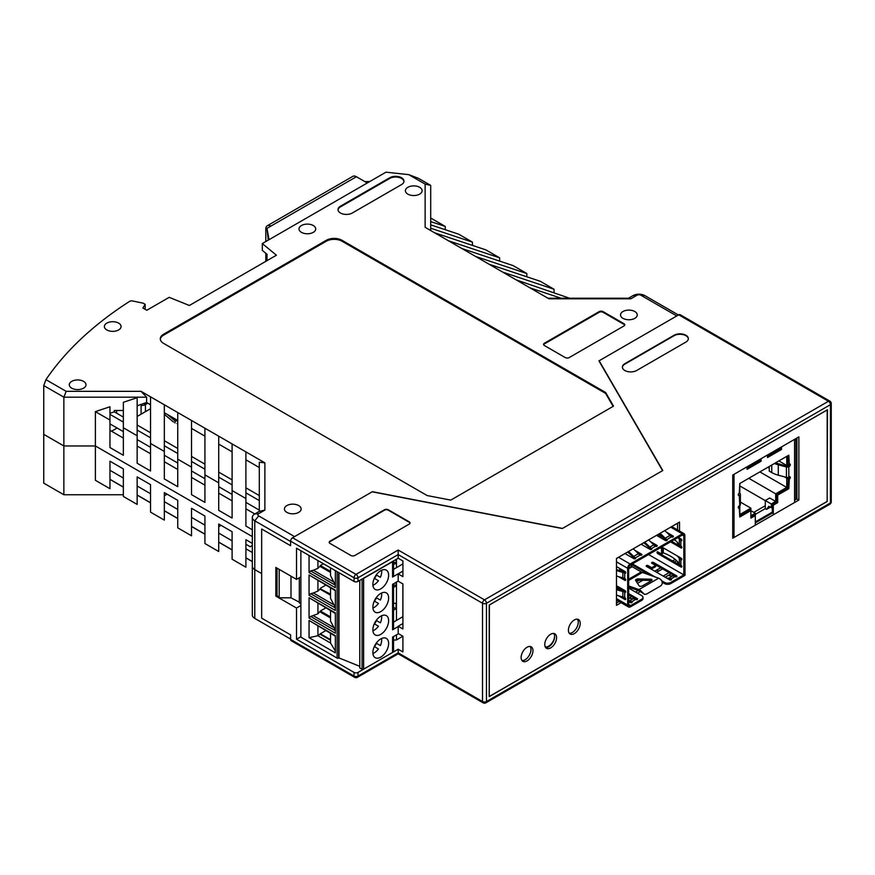 <?xml version="1.0" encoding="UTF-8"?>
<svg xmlns="http://www.w3.org/2000/svg" width="875" height="875" viewBox="0 0 875 875"><rect width="100%" height="100%" fill="white"/><g stroke="black" fill="none" stroke-linecap="round" stroke-linejoin="round"><path stroke-width="1.31" d="M827.214 501.484L489.245 696.609L489.409 604.975L827.477 409.795L827.138 501.441M794.631 498.794L795.856 499.494M795.998 438.539L795.998 499.417M628.983 588.273L630.098 587.628M637.503 583.352L642.841 580.267M656.644 572.305L662.572 568.881M674.406 562.045L676.659 560.744M530.108 646.483A8.356 4.823 -60 0 1 530.513 647.161A8.356 4.823 -60 0 1 525.066 659.772M577.938 620.2A8.356 4.823 -60 0 1 576.056 628.83A8.356 4.823 -60 0 1 569.275 633.259A8.356 4.823 120 0 0 576.527 628.064A8.356 4.823 120 0 0 577.391 619.194A8.356 4.823 -60 0 1 577.938 620.2M554.608 636.212A8.356 4.823 -60 0 1 551.261 643.989A8.356 4.823 -60 0 1 545.212 646.822M264.873 510.081L259.295 511.372L259.295 462.241L264.873 462.831L264.873 510.081L258.705 513.636A2.789 1.608 180 0 0 258.705 515.911L254.767 520.811L254.767 569.603L261.658 573.584L254.767 569.603A8.356 4.823 180 0 1 252.317 566.191A8.356 4.823 0 0 0 254.767 569.603L254.767 618.384L290.62 639.089L290.62 634.889L261.658 618.166L290.62 634.889L290.62 639.439A2.789 1.608 120 0 0 291.2 640.719L354.637 677.337A2.789 2.789 0 0 0 357.427 677.337L398.191 653.8L483.088 702.822A2.789 2.789 0 0 0 485.877 702.822A2.789 1.608 -120 0 0 486.456 701.542L486.456 603.269A2.789 1.608 180 0 1 482.508 603.269A2.789 1.608 -60 0 1 484.477 599.856L398.191 550.036L398.191 554.586L482.508 603.269L482.508 701.542L398.191 652.859L398.191 649.217L357.995 672.427A2.789 1.608 0 0 1 354.058 672.427L296.527 639.209L300.88 636.705M483.088 702.822A2.789 1.608 120 0 1 482.508 701.542A2.789 1.608 0 0 0 486.456 701.542L830.43 502.95L830.43 404.677A2.789 1.608 180 0 0 831.25 403.539A2.789 2.789 0 0 0 829.861 401.122A2.789 1.608 120 0 0 828.461 401.264L678.737 314.814L599.145 360.762L662.791 470.52L562.286 528.544L372.181 491.805L292.589 537.753A2.789 1.608 120 0 0 290.62 541.166L290.62 545.716L290.62 541.516L254.767 520.811A8.356 4.823 180 0 1 252.317 517.398A8.356 4.823 180 0 1 254.767 513.986L258.705 513.636M299.327 577.763L299.327 602.842L300.88 603.728M300.88 605.533L296.527 608.048L275.844 596.105L275.844 567.438L296.527 579.381L296.527 548.22L354.058 581.427A2.789 1.608 180 0 0 357.995 581.427L398.191 558.228L402.916 560.952L402.916 576.658L398.191 573.923L402.916 571.189M350.908 555.494A2.789 1.608 0 0 0 354.845 555.494L409.227 524.103A2.789 1.608 0 0 0 410.036 522.966A2.789 1.608 0 0 0 409.227 521.828L388.336 509.775A2.789 1.608 0 0 0 384.398 509.775L330.028 541.166A2.789 1.608 0 0 0 329.208 542.303A2.789 1.608 0 0 0 330.028 543.441L350.908 555.494M636.65 370.508L685.902 342.07A8.356 4.823 0 0 0 688.352 338.658A8.356 4.823 0 0 0 683.189 334.195A8.356 4.823 0 0 0 674.089 335.245L624.837 363.683A8.356 4.823 0 0 0 622.387 367.095A8.356 4.823 0 0 0 627.539 371.547A8.356 4.823 0 0 0 636.65 370.508M261.658 528.992L261.658 618.166L261.658 528.992L290.62 545.716L261.658 528.992M398.191 558.228L398.191 554.586L357.995 577.795A2.789 1.608 180 0 1 354.058 577.795L354.058 581.427M398.191 649.217L402.916 651.952L402.916 636.256L398.191 633.522L398.191 626.248L402.916 628.972L402.916 583.931L398.191 581.208L398.191 573.923M296.527 579.381L300.88 576.877M296.527 608.048L296.527 639.209M688.341 338.887A8.356 4.823 0 0 0 683.014 334.611A8.356 4.823 0 0 0 674.089 335.694L624.837 364.131A8.356 4.823 0 0 0 622.398 367.314M410.014 523.195A2.789 1.608 0 0 0 409.227 522.288L388.336 510.223A2.789 1.608 0 0 0 384.398 510.223L330.028 541.625A2.789 1.608 0 0 0 329.241 542.533M398.191 626.248L402.916 623.514M678.737 314.814A2.789 1.608 -60 0 1 680.127 314.672L829.861 401.122M275.844 596.105L277.025 595.427L279.191 597.811L290.992 597.811L299.327 602.186M290.62 639.439L354.058 676.069A2.789 1.608 0 0 0 357.995 676.069L398.191 652.859L398.191 653.8M147.394 402.927L150.544 404.873M177.734 420.82L175.963 420.973L177.308 420.197M174.978 422.986L174.978 420.711A2.789 1.608 -120 0 0 175.963 420.973M177.734 423.445L176.947 423.511M141.094 405.497A5.567 3.216 0 0 0 145.425 404.556L143.62 403.517M167.464 414.52L174.234 420.23L175.798 419.333M147.394 403.419A2.789 1.608 -120 0 0 146.005 403.288A2.789 1.608 -120 0 0 145.425 404.556L147.394 403.419M164.336 414.302L173.48 422.023M174.978 420.711L174.234 420.23M290.992 576.188L290.992 597.811M279.191 569.373L279.191 597.811M277.025 568.127L277.025 595.427M613.134 406.383L605.642 393.411L342.038 241.227A11.145 6.431 180 0 0 326.277 241.227L163.548 335.18A11.145 6.431 0 0 0 160.311 339.27M258.705 515.911L294.558 536.616L372.378 491.684L562.494 528.423L662.583 470.641L598.948 360.883L676.769 315.952L640.905 295.247A2.789 1.608 0 0 0 636.967 295.247L630.809 298.812L548.964 298.812L475.617 256.462L526.837 273.536L526.837 276.806M489.016 264.195L540.236 281.269L554.028 289.231L554.028 292.502M516.195 279.891L569.581 298.222M430.697 218.028L445.277 226.45L445.277 229.72M430.697 224.853L458.675 234.183L472.467 242.145L472.467 245.416M475.617 256.462L434.634 232.805L485.866 249.878L499.647 257.841L499.647 261.111M461.825 248.5L513.045 265.573L526.837 273.536M434.634 232.805L425.13 227.314L425.13 184.089L408.778 174.65L385.973 172.178L262.314 243.567L262.314 250.392L267.028 254.275L267.028 260.652M45.938 379.652L43.75 385.569L63.864 397.173L66.172 391.333L45.938 379.652A445.791 257.37 180 0 1 129.544 301.405A2.789 1.608 180 0 1 132.573 300.967L143.259 303.209L145.173 304.325L142.866 307.989L146.803 310.264L169.192 297.336L189.361 305.484L276.434 255.216L262.314 243.567M66.172 391.333L141.028 391.333L264.873 462.831M163.548 335.18L163.548 334.261A11.145 6.431 0 0 0 160.289 338.811A11.145 6.431 0 0 0 163.548 343.361L427.153 495.556L450.789 500.106L613.528 406.153L605.642 392.503L342.038 240.308L342.038 241.227M163.548 334.261L326.277 240.308A11.145 6.431 180 0 1 342.038 240.308M565.261 357.58A2.789 1.608 0 0 0 569.198 357.58L623.962 325.959A2.789 1.608 0 0 0 624.783 324.822A2.789 1.608 0 0 0 623.962 323.684L603.083 311.631A2.789 1.608 0 0 0 599.145 311.631L544.37 343.252A2.789 1.608 0 0 0 543.561 344.389A2.789 1.608 0 0 0 544.37 345.527L565.261 357.58M106.805 329.941A8.356 4.823 0 0 0 115.916 330.991A8.356 4.823 0 0 0 121.078 326.528A8.356 4.823 0 0 0 112.722 321.705A8.356 4.823 0 0 0 104.366 326.528A8.356 4.823 0 0 0 106.805 329.941M313.283 225.52A8.356 4.823 180 0 1 315.722 228.933A8.356 4.823 180 0 1 307.366 233.767A8.356 4.823 180 0 1 299.009 228.933A8.356 4.823 180 0 1 304.172 224.481A8.356 4.823 180 0 1 313.283 225.52M622.978 311.511A8.356 4.823 180 0 1 632.089 310.472A8.356 4.823 180 0 1 637.252 314.923A8.356 4.823 180 0 1 628.895 319.758A8.356 4.823 180 0 1 620.528 314.923A8.356 4.823 180 0 1 622.978 311.511M71.739 381.358A8.356 4.823 180 0 1 80.85 380.308A8.356 4.823 180 0 1 86.013 384.77A8.356 4.823 180 0 1 77.656 389.594A8.356 4.823 180 0 1 69.289 384.77A8.356 4.823 180 0 1 71.739 381.358M352.286 213.019L401.538 184.581A8.356 4.823 0 0 0 403.988 181.169A8.356 4.823 0 0 0 398.825 176.706A8.356 4.823 0 0 0 389.714 177.756L340.462 206.194A8.356 4.823 0 0 0 338.013 209.606A8.356 4.823 0 0 0 343.175 214.058A8.356 4.823 0 0 0 352.286 213.019M419.661 187.305A8.356 4.823 180 0 1 422.111 190.717A8.356 4.823 180 0 1 413.755 195.541A8.356 4.823 180 0 1 405.398 190.717A8.356 4.823 180 0 1 410.55 186.266A8.356 4.823 180 0 1 419.661 187.305M298.703 505.564A8.356 4.823 180 0 1 301.142 508.977A8.356 4.823 180 0 1 292.786 513.8A8.356 4.823 180 0 1 284.43 508.977A8.356 4.823 180 0 1 289.592 504.514A8.356 4.823 180 0 1 298.703 505.564M624.717 325.161A2.789 1.608 0 0 0 623.962 324.373L603.083 312.309A2.789 1.608 0 0 0 599.145 312.309L544.37 343.93A2.789 1.608 0 0 0 543.616 344.728M605.642 392.503L605.642 393.411M678.431 314.989L644.853 295.608A8.356 4.823 0 0 0 633.03 295.608L636.967 295.247M259.295 511.372L254.767 513.986M340.462 206.194L340.462 206.872L389.714 178.434A8.356 4.823 0 0 1 398.552 177.33A8.356 4.823 0 0 1 403.966 181.508M340.462 206.872A8.356 4.823 0 0 0 338.034 209.945M137.145 405.781L146.606 402.478L150.544 404.753M259.295 467.534L245.897 459.802M232.105 451.839L218.717 444.106M204.925 436.144L191.527 428.411M177.734 420.448L164.336 412.716M109.966 430.325L123.353 438.069M137.145 446.031L150.544 453.764M164.336 461.727L177.734 469.459M191.527 477.422L204.925 485.155M218.717 493.117L232.105 500.85M245.897 508.812L254.811 513.964M123.353 410.473L114.297 410.473L114.297 411.841L109.966 413.284M123.353 417.069L114.297 411.841M150.544 432.764L137.145 425.031M177.734 448.459L164.336 440.727M204.925 464.166L191.527 456.422M232.105 479.861L218.717 472.117M259.295 495.556L245.897 487.823M252.317 529.747L245.897 526.039L245.897 498.52L232.105 490.558L232.105 518.077L218.717 510.344L218.717 482.825L204.925 474.863L204.925 502.381L191.527 494.648L191.527 467.13L177.734 459.167L177.734 486.686L164.336 478.942L164.336 451.434L150.544 443.472L150.544 470.991L137.145 463.247L137.145 397.698L123.353 402.303L123.353 455.284L109.966 447.552L109.966 406.766L95.386 411.622L95.386 445.966L252.317 536.572L95.386 445.966L95.386 480.298L109.966 488.72L109.966 461.202L123.353 468.934L123.353 496.453L137.145 504.416L137.145 476.897L150.544 484.63L150.544 512.148L164.336 520.111L164.336 492.592L177.734 500.336L177.734 527.844L191.527 535.806L191.527 508.298L204.925 516.031L204.925 543.539L218.717 551.502L218.717 523.994L232.105 531.727L232.105 559.234L245.897 567.197L245.897 539.689L252.317 543.397M43.75 385.569L43.75 434.35L63.864 445.966L63.864 397.173L146.606 397.173L146.606 402.478M63.864 494.747L43.75 483.142L43.75 434.35L63.864 445.966L95.386 445.966L63.864 445.966L63.864 494.747L123.353 494.747M95.386 411.622L109.966 420.044M137.145 435.739L123.353 427.777M141.028 391.333L146.606 397.173M164.336 451.434L164.336 404.786M150.544 396.823L150.544 443.472M137.145 430.052L150.544 437.795M218.717 486.686L232.105 494.419M191.527 470.98L204.925 478.723M164.336 455.284L177.734 463.028M137.145 439.589L150.544 447.322M109.966 423.894L123.353 431.627M259.295 510.114L245.897 502.381M245.897 492.844L259.295 500.577M245.897 498.52L245.897 451.872M191.527 467.13L191.527 420.481M177.734 412.519L177.734 459.167M191.527 461.453L204.925 469.186M204.925 428.214L204.925 474.863M218.717 482.825L218.717 436.177M218.717 477.148L232.105 484.881M232.105 443.909L232.105 490.558M630.809 298.812L628.502 298.222L633.03 295.608M164.336 445.758L177.734 453.491M109.966 414.356L123.353 422.089M145.173 304.325L145.173 309.323M502.808 272.158L554.028 289.231M529.987 287.853L561.072 298.222M628.502 298.222L547.936 298.222M472.467 242.145L430.697 228.222M430.697 230.53L430.697 185.38L418.48 178.336L408.778 174.65M430.697 185.38L425.13 184.089M448.427 240.767L499.647 257.841M369.797 181.519L364.952 181.65M430.697 221.594L445.277 226.45M177.734 518.438L164.336 510.705M164.336 501.692L177.734 509.436M254.767 618.384A8.356 4.823 180 0 1 252.317 614.972L252.317 517.398M252.317 545.541L250.239 546.744L245.897 544.239L245.897 539.689M218.717 526.717L221.08 525.35M218.717 533.094L232.105 540.827M245.897 548.789L252.317 552.497M252.317 561.498L245.897 557.802M150.544 502.742L137.145 495.009M232.105 549.839L218.717 542.095M137.145 485.997L150.544 493.73M204.925 534.133L191.527 526.4M191.527 517.398L204.925 525.131M123.353 487.047L109.966 479.314M109.966 470.302L123.353 478.034M141.094 414.181L141.094 404.403M164.336 495.786L167.092 494.189M265.803 261.352L265.803 253.269M265.803 241.566L265.803 229.053A7.241 4.178 -120 0 1 267.302 225.739A7.241 4.178 -120 0 1 270.922 226.089L266.984 228.364L268.286 240.133M367.259 182.984L356.42 176.728A7.241 4.178 -120 0 0 352.8 176.367L267.302 225.739M266.984 228.364L269.03 239.695M335.355 613.452L309.061 597.712L309.061 618.034L310.658 616.438L335.355 630.689M380.384 645.575L376.239 643.18L380.384 645.575A10.577 6.103 120 0 0 381.577 638.498M380.384 600.075L376.239 597.68L380.384 600.075A10.577 6.103 120 0 0 381.577 593.009M374.281 601.059L378.438 603.455A10.577 6.103 120 0 1 372.914 608.016M338.975 572.72L338.975 657.923L359.789 666.334M398.191 581.087L392.569 584.336L392.569 629.836A3.347 1.925 0 0 0 393.542 628.469L393.542 583.767M398.191 626.587L392.569 629.836M393.542 622.136L402.916 616.678M317.931 626.139L317.931 635.731L330.531 643.016L330.531 633.423M330.531 639.658L320.337 633.773L317.931 635.731L309.061 637.678L335.355 652.859L335.355 635.644L309.061 620.462L309.061 637.678M335.355 651.077L330.531 643.016M393.542 569.362L402.916 563.905M335.355 607.425L330.531 598.358L330.531 587.923M380.384 622.825L376.239 620.43L380.384 622.825A10.577 6.103 120 0 0 381.577 615.759M309.061 555.45L309.061 572.534L310.658 570.938L313.392 570.238L333.823 582.039L335.355 584.675M317.931 560.569L317.931 568.323L313.392 570.238M333.823 582.039L330.531 575.608L330.531 567.853M393.542 560.908L393.542 575.695A3.347 1.925 180 0 1 392.569 577.052L402.916 571.08M362.906 578.594A1.116 0.645 180 0 0 363.617 578.408L392.569 561.695L392.569 577.052M363.617 578.408L363.617 669.178L392.569 652.466A3.347 1.925 0 0 0 393.542 651.109L393.542 636.552M392.569 652.466L392.569 637.109L398.486 633.697M386.323 570.139A11.145 6.431 -60 0 1 388.631 575.236A11.145 6.431 -60 0 1 383.764 586.447A11.145 6.431 -60 0 1 375.178 589.433A11.145 6.431 -60 0 1 375.178 576.57A11.145 6.431 -60 0 1 386.323 570.139L386.323 570.139M386.323 638.378A11.145 6.431 -60 0 1 388.631 643.486A11.145 6.431 -60 0 1 383.764 654.697A11.145 6.431 -60 0 1 375.178 657.683A11.145 6.431 -60 0 1 375.178 644.82A11.145 6.431 -60 0 1 386.323 638.378L386.323 638.378M386.323 615.628A11.145 6.431 -60 0 1 388.631 620.736A11.145 6.431 -60 0 1 383.764 631.947A11.145 6.431 -60 0 1 375.178 634.933A11.145 6.431 -60 0 1 375.178 622.07A11.145 6.431 -60 0 1 386.323 615.628L386.323 615.628M386.323 592.878A11.145 6.431 -60 0 1 388.631 597.986A11.145 6.431 -60 0 1 383.764 609.197A11.145 6.431 -60 0 1 375.178 612.183A11.145 6.431 -60 0 1 375.178 599.32A11.145 6.431 -60 0 1 386.323 592.878L386.323 592.878M374.281 578.309L378.438 580.705A10.577 6.103 120 0 1 372.914 585.277M393.312 561.039A3.347 1.925 180 0 1 392.569 561.695M325.741 607.906L320.337 611.023L317.931 613.823L317.931 603.4M330.531 594.727L320.337 588.842L317.931 591.073L317.931 580.65M330.531 595.197L319.933 589.072M359.789 580.398L359.789 667.986L362.086 669.2L362.086 579.075M330.531 610.673L330.531 621.108L335.355 630.175M374.281 646.559L378.438 648.955A10.577 6.103 120 0 1 372.914 653.516M330.531 617.477L320.337 611.592M330.531 617.947L319.933 611.822M330.531 594.158L320.337 588.842M363.617 669.178A1.116 0.645 180 0 1 362.086 669.2M300.88 550.725L300.88 637.164L337.127 658.087A1.116 0.645 0 0 0 338.702 658.087L338.975 657.923M374.5 623.93A10.577 6.103 120 0 0 376.447 620.55M317.931 591.073L313.392 592.987L333.823 604.778M330.531 572.447L319.933 566.322L317.931 568.323M313.392 592.987L310.658 593.688L335.355 607.939M330.531 640.227L320.337 634.342M374.281 623.809L378.438 626.205A10.577 6.103 120 0 1 372.914 630.766M374.5 601.18A10.577 6.103 120 0 0 376.447 597.8M330.531 571.408L320.337 565.523L319.933 566.322M320.337 565.523L323.422 563.741M325.741 630.656L320.337 633.773M330.531 616.908L320.337 611.023M317.931 613.823L310.658 616.438M374.5 646.68A10.577 6.103 120 0 0 376.447 643.3M320.337 588.273L325.741 585.156M313.392 615.738L333.823 627.528M335.355 636.202L309.061 620.462M380.384 577.325L376.239 574.93L380.384 577.325A10.577 6.103 120 0 0 381.577 570.259M330.531 571.977L320.337 566.092M335.355 590.713L309.061 574.962L309.061 595.284L310.658 593.688M309.061 572.534L335.355 587.716L335.355 570.631M309.061 618.034L335.355 633.216L335.355 612.894L309.061 597.712M309.061 595.284L335.355 610.466L335.355 590.144L309.061 574.962M374.5 578.43A10.577 6.103 120 0 0 376.447 575.05M111.541 431.244L117.108 428.017M137.145 416.456L150.544 408.713M675.194 559.42L672.525 560.962M660.702 567.798L654.762 571.222M639.22 580.202L636.475 581.777M252.317 561.597L245.897 557.889M232.105 549.927L218.717 542.194M204.925 534.231L191.527 526.498M177.734 518.536L164.336 510.803M150.544 502.841L137.145 495.097M123.353 487.145L109.966 479.402M755.289 514.391L765.297 508.616L765.297 500.522L769.694 497.984L775.698 501.452L775.698 493.828L786.756 487.441L786.756 478.198L784.438 476.853M765.297 500.522L771.302 503.989L771.302 507.697L768.797 506.242L766.598 509.37L770.405 507.172M766.598 509.37L765.297 508.616M753.78 512.367L765.297 505.728M765.297 500.642L739.823 485.942M771.302 507.697L772.319 507.106M786.756 466.189L788.692 464.363M739.769 492.614L739.823 483.47M778.87 460.928L786.756 465.478L786.756 456.378M788.102 477.422L786.756 478.198M771.302 503.989L775.698 501.452M755.289 524.212L755.289 513.242L750.881 510.694M750.881 515.78L755.289 513.242M739.823 505.433L739.823 514.544L750.881 508.156L750.881 510.606L739.769 517.016L739.277 508.058A1.411 0.82 -60 0 1 738.566 508.134A1.411 0.82 -60 0 1 738.347 506.997A1.411 0.82 -60 0 1 739.277 505.75L739.769 505.466A2.111 1.214 -0 0 0 740.392 504.602L740.392 494.2A2.111 1.214 -0 0 0 740.195 493.686L739.539 492.877M788.364 465.872L788.364 464.548M785.816 465.905L785.816 464.931M769.245 468.081L767.867 467.283M786.756 487.441L759.861 471.909M775.698 493.828L748.803 478.297M750.881 508.156L740.392 502.097M794.566 501.539L794.566 439.359M733.042 474.884L732.933 534.745M734.016 536.495L734.016 474.327M747.075 466.78L747.075 469.328L761.086 461.234L760.113 460.666L747.075 468.191M750.881 516.983L754.305 515.003L755.289 515.572L750.881 518.12L750.881 510.606L749.897 510.037L739.769 515.889M739.769 505.466L739.277 495.348A1.411 0.82 -60 0 1 738.566 495.414A1.411 0.82 -60 0 1 738.347 494.288A1.411 0.82 -60 0 1 739.277 493.041L739.769 483.503L788.812 455.186L789.316 464.144A1.411 0.82 -60 0 1 790.016 464.078A1.411 0.82 -60 0 1 790.234 465.216A1.411 0.82 -60 0 1 789.316 466.463L788.812 466.747A2.111 1.214 -0 0 1 786.428 466.987L778.28 464.8A22.958 13.256 -0 0 1 774.441 463.488M769.245 466.484L769.245 471.111L771.75 472.555A22.958 13.256 -0 0 0 778.28 475.191L786.428 477.389A2.111 1.214 -0 0 0 788.812 477.148L789.316 476.864A1.411 0.82 -60 0 1 790.016 476.788A1.411 0.82 -60 0 1 790.234 477.925A1.411 0.82 -60 0 1 789.316 479.172L788.812 488.709L777.7 495.119L777.7 502.633L773.303 505.17L773.303 513.822M781.506 446.906L781.506 449.444L780.522 448.886L767.495 456.4M767.495 455L767.495 457.537L781.506 449.444M761.086 458.697L761.086 461.234M760.113 459.255L760.113 460.666M780.522 447.475L780.522 448.886M755.289 521.948L772.319 512.116L772.319 504.602L773.303 505.17M789.337 476.853A1.411 0.82 -60 0 1 788.331 478.603L787.828 488.141L776.727 494.55L776.727 502.064L772.319 504.602M789.337 464.133A1.411 0.82 -60 0 1 788.331 465.894L786.997 466.255L778.323 463.695A21.23 12.261 180 0 1 775.677 462.777M787.828 455.755L787.828 463.87L788.812 464.439M738.631 493.675L738.292 494.78A1.411 0.82 -60 0 1 738.27 494.791M739.769 507.773L738.292 507.5A1.411 0.82 -60 0 1 738.27 507.511L739.277 508.058M772.319 512.116L772.319 513.089L755.289 522.922M739.769 495.064A2.111 1.214 -0 0 0 740.392 494.2M787.828 478.898L788.812 479.456M787.828 488.141L788.812 488.709M776.727 494.55L777.7 495.119M776.727 502.064L777.7 502.633M732.933 474.95L732.725 478.286M732.725 514.916L732.725 494.211M732.725 534.953L732.725 530.852M794.631 439.327L794.566 442.575M794.566 479.216L794.566 458.752M794.566 499.253L794.566 495.392M396.463 559.223L396.463 567.656M396.463 582.083L396.463 620.441M396.463 634.867L396.463 639.931L402.872 636.234M402.872 560.93L402.872 563.927M402.872 583.909L402.872 616.7M393.542 587.322L396.069 586.031L396.069 582.312M393.542 610.072L396.069 608.781L396.069 603.28L393.542 603.345M393.542 640.15L396.463 639.931M393.542 564.572L396.069 563.281L396.069 559.453M393.542 584.577L396.069 586.031M393.542 561.827L396.069 563.281M393.542 607.327L396.069 608.781M670.83 582.4L670.83 583.559L685.016 575.367L684.83 535.303A3.5 2.023 120 0 0 684.108 533.695A3.5 2.023 120 0 0 682.358 533.87L630.142 564.014A3.5 2.023 120 0 0 627.67 568.312L627.67 605.062A4.178 2.417 120 0 0 628.534 606.977A4.178 2.417 120 0 0 630.623 606.769L641.67 600.392A4.463 2.57 180 0 0 642.972 598.577L642.972 597.417A4.463 2.57 180 0 1 641.67 599.233L630.634 605.609A2.789 1.608 -60 0 1 629.245 605.741A2.789 1.608 -60 0 1 628.666 604.472L628.666 567.733A2.089 1.203 -60 0 1 630.142 565.173L682.358 535.03A2.089 1.203 -60 0 1 683.397 534.92A2.089 1.203 -60 0 1 683.834 535.883L683.834 574.897L670.83 582.4A4.463 2.57 180 0 1 664.519 582.4L661.719 580.781M670.83 583.559A4.463 2.57 180 0 1 664.519 583.559L664.519 582.4M631.411 564.441L649.884 575.105M662.266 582.258L664.519 583.559M616.481 587.759L620.069 589.837M628.666 594.792L637 599.605M652.17 563.445A1.061 0.613 180 0 1 653.373 563.566L676.397 576.855M646.734 566.584A1.061 0.613 180 0 1 647.938 566.705L651.722 568.881L655.659 566.606L655.659 565.458L651.875 563.27A1.061 0.613 180 0 1 653.373 562.406L676.703 575.87A1.061 0.613 180 0 1 675.205 576.734L674.964 576.603A6.989 4.036 60 0 0 672.711 575.925L668.773 578.2A6.989 4.036 60 0 1 671.027 578.878L671.256 579.009A1.061 0.613 180 0 1 669.769 579.873L646.439 566.409A1.061 0.613 180 0 1 647.938 565.545L651.722 567.733L655.659 565.458M666.706 578.112A39.823 22.991 -120 0 0 668.773 578.2M670.961 579.994A5.567 3.216 -120 0 0 669.233 579.491A41.234 23.811 60 0 1 669.102 579.502M656.753 570.073A39.823 22.991 -120 0 0 658.492 571.233M668.248 575.444A39.823 22.991 -120 0 0 672.711 575.925M628.666 588.087L641.67 595.602A4.463 2.57 180 0 1 642.972 597.417M632.406 563.861L655.047 576.931M683.834 574.897L648.561 554.531M628.666 593.644L637.295 598.62A1.061 0.613 180 0 1 635.797 599.484L635.567 599.353A6.989 4.036 -120 0 0 633.314 598.675A39.823 22.991 60 0 1 628.841 598.194M635.567 599.353L631.859 601.759A1.061 0.613 180 0 1 630.361 602.623L628.666 601.65M616.481 586.611L623.744 590.8M663.283 547.859L663.283 552.891A39.823 22.991 180 0 1 679.339 563.861A6.989 4.036 -0 0 0 680.87 565.206L681.111 565.348A1.061 0.613 60 0 1 681.111 567.077L657.781 553.613A1.061 0.613 60 0 1 657.781 551.873L661.566 554.061L662.572 553.481L662.572 548.023L661.205 547.236M681.811 566.322L658.788 553.033A1.061 0.613 60 0 1 658.077 552.048M681.811 547.214L671.53 541.275M660.22 534.745L658.897 533.98M616.481 575.947A41.234 23.811 -0 0 0 622.858 577.817A5.567 3.216 180 0 1 624.706 578.528L624.947 578.659A1.061 0.613 60 0 1 624.947 580.387L618.341 576.581M674.362 539.645A39.823 22.991 180 0 1 679.339 544.753A6.989 4.036 -0 0 0 680.87 546.098L681.111 546.241A1.061 0.613 60 0 1 681.111 547.969L670.523 541.855M625.647 598.752L622.234 596.783M625.647 579.644L622.234 577.675M661.697 546.952L681.111 558.163A1.061 0.613 60 0 1 681.111 559.891L680.87 559.748A6.989 4.036 -0 0 1 679.339 558.403L679.339 563.861M661.566 554.061L661.566 548.603L660.209 547.816M678.245 537.392L681.111 539.044A1.061 0.613 60 0 1 681.111 540.772L680.87 540.641A6.989 4.036 -0 0 1 679.339 539.295L679.339 544.753M663.523 537.819L657.891 534.559M616.481 566.584L624.947 571.473A1.061 0.613 60 0 1 624.947 573.202L624.706 573.07A5.567 3.216 180 0 0 622.858 572.359L622.858 577.817M625.647 572.458A6.989 4.036 -0 0 0 623.383 571.605A39.823 22.991 180 0 1 616.481 569.516M616.481 570.489A41.234 23.811 -0 0 0 622.858 572.359M681.811 540.028A5.567 3.216 180 0 1 680.652 538.989A41.234 23.811 -0 0 0 680.389 538.628M677.972 537.556A39.823 22.991 180 0 1 679.339 539.295M616.481 585.703L624.947 590.581A1.061 0.613 60 0 1 624.947 592.309L624.706 592.178A5.567 3.216 180 0 0 622.858 591.467L622.858 596.925A5.567 3.216 180 0 1 624.706 597.636L624.947 597.767A1.061 0.613 60 0 1 624.947 599.506L618.341 595.689M625.647 591.566A6.989 4.036 -0 0 0 623.383 590.713A39.823 22.991 180 0 1 616.481 588.634M616.481 589.597A41.234 23.811 -0 0 0 622.858 591.467M681.811 559.136A5.567 3.216 180 0 1 680.652 558.097A41.234 23.811 -0 0 0 680.389 557.747M677.359 555.986A39.823 22.991 180 0 1 679.339 558.403M616.481 595.055A41.234 23.811 -0 0 0 622.858 596.925M662.572 548.023L661.566 548.603M641.331 555.231L637.919 553.252M672.853 537.031L669.441 535.052M656.698 546.361L653.286 544.381M641.145 544.228L650.059 549.38A1.061 0.613 -0 0 0 651.558 548.516L655.495 546.241A1.061 0.613 -0 0 0 656.994 545.377L650.387 541.559M644.613 542.227A41.234 23.811 60 0 1 649.786 547.127A5.567 3.216 -120 0 0 651.328 548.373M651.263 549.5A6.989 4.036 60 0 1 649.392 547.958A39.823 22.991 -120 0 0 643.759 542.719M648.55 539.952A41.234 23.811 60 0 1 653.723 544.852A5.567 3.216 -120 0 0 655.266 546.098M624.991 553.558L633.905 558.698A1.061 0.613 -0 0 0 635.403 557.834L640.128 555.111A1.061 0.613 -0 0 0 641.627 554.247L635.031 550.43M664.705 530.633A41.234 23.811 60 0 1 669.878 535.522A5.567 3.216 -120 0 0 671.42 536.769L671.65 536.911A1.061 0.613 -0 0 0 673.148 536.047L666.553 532.23M656.513 535.358L665.427 540.509A1.061 0.613 -0 0 0 666.925 539.634L671.42 536.769M628.458 551.556A41.234 23.811 60 0 1 633.631 556.445A5.567 3.216 -120 0 0 635.173 557.703M635.108 558.819A6.989 4.036 60 0 1 633.238 557.288A39.823 22.991 -120 0 0 627.605 552.048M633.183 548.833A41.234 23.811 60 0 1 638.356 553.722A5.567 3.216 -120 0 0 639.898 554.969M659.98 533.356A41.234 23.811 60 0 1 665.153 538.245A5.567 3.216 -120 0 0 666.695 539.503M666.63 540.63A6.989 4.036 60 0 1 664.759 539.087A39.823 22.991 -120 0 0 659.127 533.848M651.722 568.881L651.722 567.733M631.619 601.628A6.989 4.036 -120 0 0 629.377 600.95A39.823 22.991 60 0 1 628.666 600.95M629.705 602.241A41.234 23.811 -120 0 0 629.825 602.241A5.567 3.216 60 0 1 631.564 602.744M630.558 564.933L631.772 566.333A1.389 0.809 -120 0 0 632.209 566.705L641.277 571.944A8.356 4.823 -120 0 0 642.403 572.469L658.645 578.2A5.567 3.216 60 0 1 661.413 580.355C662.823 582.728 662.462 584.642 660.352 586.108L646.472 594.114L644.514 594.366L641.714 591.73A5.567 3.216 60 0 0 638.947 589.575L628.666 585.944M644.514 594.366L639.483 590.964A4.156 2.395 -120 0 0 639.144 590.822L628.666 587.125M635.95 580.978A2.122 0.963 171.3 0 1 638.422 580.18L650.727 580.42A2.122 0.963 171.3 0 1 651.612 580.562M651.405 580.705L642.578 585.802A2.122 0.963 171.3 0 1 639.089 585.791L635.611 580.453A2.122 0.963 171.3 0 1 635.534 580.267A2.122 0.963 171.3 0 1 638.236 578.933L650.541 579.173A2.122 0.963 171.3 0 1 652.028 579.862A2.122 0.963 171.3 0 1 651.405 580.705M621.086 602.678L616.481 605.336L616.481 558.469L679.525 522.069L679.525 531.059M616.481 603.061L619.106 601.541M628.666 596.028L629.727 595.405M635.534 592.058L638.225 590.505M663.195 576.089L669.134 572.666M671.103 573.803L665.164 577.227M640.369 591.544L637.503 593.195M631.695 596.542L628.666 598.303M677.556 563.872L677.556 561.663M677.556 544.764L677.556 542.555M677.556 529.922L677.556 523.206M679.525 545.005L679.525 545.902M679.525 564.112L679.525 565.009M732.725 538.223L732.725 475.07L798.875 436.877L798.875 500.03L732.725 538.223M794.566 500.238L796.906 498.892L796.906 438.014M796.906 498.892L798.875 500.03M732.725 535.948L734.016 535.194M568.411 630.208A8.356 4.823 -60 0 1 572.053 621.797A8.356 4.823 -60 0 1 578.495 619.555A8.356 4.823 -60 0 1 578.495 629.202A8.356 4.823 -60 0 1 570.139 634.036A8.356 4.823 -60 0 1 568.411 630.208M544.764 644.481A8.356 4.823 -60 0 1 548.417 636.07A8.356 4.823 -60 0 1 554.859 633.828A8.356 4.823 -60 0 1 554.859 643.486A8.356 4.823 -60 0 1 546.503 648.309A8.356 4.823 -60 0 1 544.764 644.481M545.628 647.533A8.356 4.823 120 0 0 552.891 642.348A8.356 4.823 120 0 0 553.755 633.467M521.128 657.497A8.356 4.823 -60 0 1 524.781 649.086A8.356 4.823 -60 0 1 531.223 646.844A8.356 4.823 -60 0 1 531.223 656.502A8.356 4.823 -60 0 1 522.867 661.325A8.356 4.823 -60 0 1 521.128 657.497M521.992 660.548A8.356 4.823 120 0 0 529.255 655.364A8.356 4.823 120 0 0 530.119 646.483M489.212 605.03L489.212 696.533L827.181 501.408L827.181 409.905L489.212 605.03M830.43 404.677L486.456 603.269A2.789 1.608 -120 0 0 484.477 599.856L828.461 401.264A2.789 1.608 -120 0 1 830.43 404.677M357.427 677.337A2.789 1.608 60 0 0 357.995 676.069L357.995 672.427M357.995 581.427L357.995 577.795A2.789 1.608 60 0 0 356.027 574.383L398.191 550.036M290.62 541.166L354.058 577.795A2.789 1.608 120 0 1 356.027 574.383L292.589 537.753M354.637 677.337A2.789 1.608 120 0 1 354.058 676.069L354.058 672.427M485.877 702.822L829.861 504.219A2.789 1.608 -120 0 0 830.43 502.95A2.789 1.608 180 0 0 831.25 501.812L831.25 403.539M145.425 411.677L145.425 404.556M544.37 343.252L544.37 343.93M599.145 311.631L599.145 312.309M603.083 311.631L603.083 312.309M623.962 323.684L623.962 324.373M326.277 240.308L326.277 241.227M644.853 295.608L640.905 295.247M389.714 177.756L389.714 178.434M116.659 413.208L116.659 410.473M356.42 176.728L270.922 226.089M338.702 572.567L338.702 658.087M392.569 627.102L392.569 584.336M310.658 570.938L335.355 585.189M392.569 649.742L392.569 637.109M337.127 658.087L337.127 571.659M788.812 477.148L788.812 466.747M786.428 477.389L786.428 466.987M778.28 475.191L778.28 464.8M771.75 472.555L771.75 465.041M788.331 465.894L789.316 466.463M738.292 494.78L739.277 495.348M788.331 478.603L789.316 479.172M641.67 599.233L641.67 600.392M627.67 605.062L616.481 598.609M671.256 579.873L671.256 579.009M628.666 604.472L630.634 605.609M618.68 570.292L620.791 569.067M671.027 578.878L674.964 576.603M681.855 547.531L681.111 547.969M625.691 579.961L624.947 580.387M683.834 535.883L682.358 535.03M680.87 565.206L680.87 559.748M680.87 546.098L680.87 540.641M625.691 572.775L624.947 573.202M681.855 540.345L681.111 540.772M627.67 568.312L616.481 561.848M624.706 597.636L624.706 592.178M624.706 578.528L624.706 573.07M625.691 591.883L624.947 592.309M681.855 559.453L681.111 559.891M681.855 566.639L681.111 567.077M625.691 599.069L624.947 599.506M658.788 553.033L657.781 553.613M651.558 548.516L651.558 549.38M630.142 564.014L618.516 557.298M682.358 533.87L670.72 527.155M656.994 545.377L656.994 546.241M653.723 544.852L649.786 547.127M635.403 557.834L635.403 558.698M638.356 553.722L633.631 556.445M641.627 554.247L641.627 555.111M669.878 535.522L665.153 538.245M666.925 539.634L666.925 540.509M673.148 536.047L673.148 536.911M676.703 576.734L676.703 575.87M653.373 563.566L653.373 562.406M647.938 566.705L647.938 565.545M633.314 598.675L629.377 600.95M631.859 602.623L631.859 601.759M637.295 599.484L637.295 598.62M639.483 590.964L641.714 591.73M658.645 578.2L638.947 589.575M642.403 572.469L628.666 580.398M641.277 571.944L628.666 579.217M632.209 566.705L628.666 568.75M624.455 571.189L623.634 571.659M631.772 566.333L628.666 568.127M623.908 570.872L622.869 571.473M621.873 569.702L620.091 570.73M638.236 578.933L638.422 580.18M650.541 579.173L650.727 580.42M829.861 504.219A2.789 2.789 0 0 0 831.25 501.812M628.534 606.977L616.481 600.02M671.748 526.564L684.108 533.695"/></g></svg>
